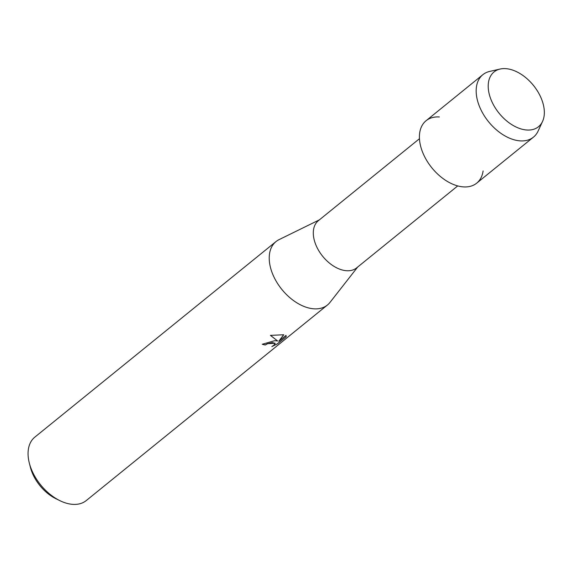 <?xml version="1.0" encoding="UTF-8"?>
<svg xmlns="http://www.w3.org/2000/svg" width="573" height="573" viewBox="0 0 573 573"><rect width="100%" height="100%" fill="white"/><g stroke="black" fill="none" stroke-linecap="round" stroke-linejoin="round"><path stroke-width="0.86" d="M526.838 130.014A35.275 22.103 51 0 0 542.287 101.077A35.275 22.103 51 0 0 505.708 68.645A35.275 22.103 51 0 0 490.259 97.575A35.275 22.103 51 0 0 526.838 130.014A35.275 22.103 51 0 0 542.559 121.412A35.275 22.103 51 0 0 535.855 88.614A35.275 22.103 51 0 0 505.708 68.645A35.275 22.103 51 0 0 500.1 69.047A35.275 22.103 51 0 0 491.627 101.077A35.275 22.103 51 0 0 526.838 130.014M439.355 116.978A40.189 25.183 51 0 0 421.757 149.94A40.189 25.183 51 0 0 463.435 186.891A40.189 25.183 51 0 0 483.111 170.94M419.457 138.723L318.337 220.705A30.383 19.038 51 0 0 318.216 249.735A30.383 19.038 51 0 0 346.572 270.728A30.383 19.038 51 0 0 356.607 267.906L457.72 185.917M319.397 219.853L279.087 239.614A40.833 25.584 51 0 0 276 241.584A40.833 25.584 51 0 0 275.828 280.598A40.833 25.584 51 0 0 313.947 308.818A40.833 25.584 51 0 0 327.434 305.015A40.833 25.584 51 0 0 329.998 302.401L357.667 267.047M274.617 340.706L277.64 340.985L270.427 335.377L283.757 334.754L278.8 341.236L285.913 335.47L286.128 336.788L277.353 343.9L271.86 346.586L273.873 345.24L275.183 343.284L272.261 342.618L267.39 343.779L265.306 344.996A40.833 25.584 -129 0 1 262.269 344.258L274.617 340.706M276 241.584L34.846 437.12A40.833 25.584 51 0 0 29.287 462.934A40.833 25.584 51 0 0 59.871 500.652A40.833 25.584 51 0 0 72.792 504.355A40.833 25.584 51 0 0 86.279 500.551L327.434 305.015M262.334 344.208A40.747 25.534 51 0 0 265.278 344.925L267.369 343.7L275.169 343.248M270.47 335.37L277.64 340.985M278.8 341.236L283.685 334.739M272.261 346.35L277.325 343.829L286.128 336.788M286.099 336.709L286.235 335.878M29.287 462.934L30.369 467.196A34.129 21.387 51 0 0 55.932 498.718L59.871 500.652M500.1 69.047L489.722 71.41A40.189 25.183 51 0 0 482.838 74.698A40.189 25.183 51 0 0 482.674 113.096A40.189 25.183 51 0 0 520.191 140.872A40.189 25.183 51 0 0 533.463 137.133A40.189 25.183 51 0 0 538.104 131.074L542.559 121.412M482.838 74.698L426.083 120.717A40.189 25.183 51 0 0 425.911 159.115A40.189 25.183 51 0 0 463.435 186.891A40.189 25.183 51 0 0 476.707 183.152L533.463 137.133"/></g></svg>
